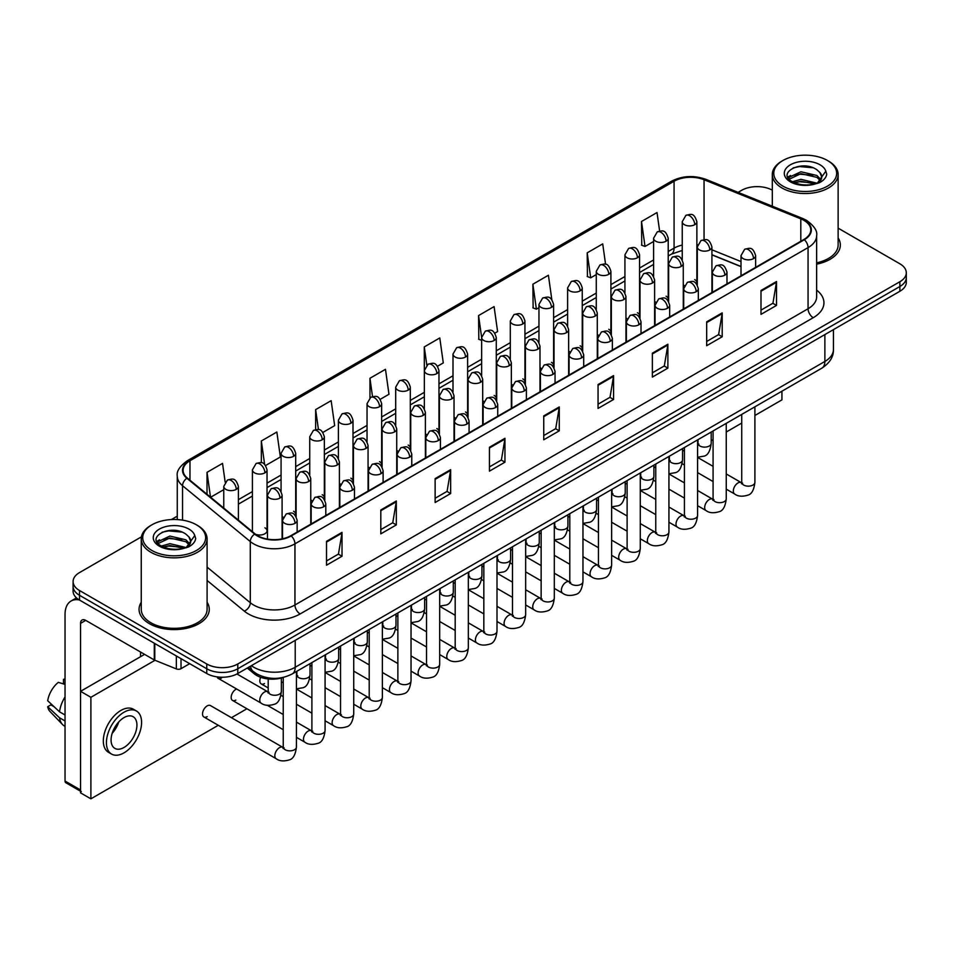 <?xml version="1.0" encoding="UTF-8"?>
<svg xmlns="http://www.w3.org/2000/svg" width="954" height="954" viewBox="0 0 954 954"><rect width="100%" height="100%" fill="white"/><g stroke="black" fill="none" stroke-linecap="round" stroke-linejoin="round"><path stroke-width="1.43" d="M654.611 301.321A7.31 4.221 0 0 0 655.732 302.156M625.955 317.873A7.31 4.221 0 0 0 627.076 318.696M597.299 334.413A7.31 4.221 0 0 0 598.42 335.236M568.644 350.953A7.31 4.221 0 0 0 569.765 351.787M539.988 367.505A7.31 4.221 0 0 0 541.109 368.327M511.344 384.045A7.31 4.221 0 0 0 512.453 384.867M482.688 400.585A7.31 4.221 0 0 0 483.797 401.419M454.032 417.136A7.31 4.221 0 0 0 455.141 417.959M425.377 433.676A7.31 4.221 0 0 0 426.486 434.499M396.721 450.216A7.31 4.221 0 0 0 397.83 451.051M368.065 466.768A7.31 4.221 0 0 0 369.174 467.591M339.409 483.308A7.31 4.221 0 0 0 340.518 484.131M310.754 499.848A7.31 4.221 0 0 0 311.863 500.683M282.098 516.4A7.31 4.221 0 0 0 283.207 517.223M255.493 534.228A7.31 4.221 0 0 0 263.077 534.538A7.31 4.221 0 0 0 267.037 530.782L267.037 469.857A7.31 4.221 0 0 1 264.902 472.85A7.31 4.221 0 0 1 254.551 472.85A7.31 4.221 0 0 1 252.416 469.857L252.416 530.782A7.31 4.221 0 0 0 252.679 531.927M683.267 284.781A7.31 4.221 0 0 0 684.388 285.604M741.008 266.643L711.922 254.885M667.872 300.45A7.31 4.221 0 0 0 668.217 299.162A7.31 4.221 0 0 0 666.071 296.181M639.216 317.002A7.31 4.221 0 0 0 639.562 315.714A7.31 4.221 0 0 0 637.427 312.721M610.56 333.542A7.31 4.221 0 0 0 610.906 332.254A7.31 4.221 0 0 0 608.771 329.273M581.904 350.082A7.31 4.221 0 0 0 582.25 348.794A7.31 4.221 0 0 0 580.115 345.813M553.248 366.634A7.31 4.221 0 0 0 553.594 365.346A7.31 4.221 0 0 0 551.46 362.353M524.593 383.174A7.31 4.221 0 0 0 524.938 381.886A7.31 4.221 0 0 0 522.804 378.905M495.937 399.714A7.31 4.221 0 0 0 496.283 398.426A7.31 4.221 0 0 0 494.148 395.445M467.281 416.266A7.31 4.221 0 0 0 467.627 414.978A7.31 4.221 0 0 0 465.492 411.985M438.625 432.806A7.31 4.221 0 0 0 438.971 431.518A7.31 4.221 0 0 0 436.837 428.537M409.97 449.358A7.31 4.221 0 0 0 410.315 448.058A7.31 4.221 0 0 0 408.181 445.077M381.314 465.898A7.31 4.221 0 0 0 381.66 464.61A7.31 4.221 0 0 0 379.525 461.617M352.658 482.438A7.31 4.221 0 0 0 353.004 481.15A7.31 4.221 0 0 0 350.869 478.169M324.002 498.99A7.31 4.221 0 0 0 324.348 497.702A7.31 4.221 0 0 0 322.213 494.709M295.346 515.53A7.31 4.221 0 0 0 295.692 514.242A7.31 4.221 0 0 0 293.558 511.249M267.037 530.782A7.31 4.221 0 0 0 264.902 527.8M696.527 283.91A7.31 4.221 0 0 0 696.873 282.623A7.31 4.221 0 0 0 694.727 279.641M283.66 677.316A21.942 12.664 180 0 1 254.229 673.774L247.289 668.05M141.252 602.272A35.107 20.272 0 0 0 139.057 609.32A35.107 20.272 0 0 0 149.349 623.654A35.107 20.272 0 0 0 187.616 628.054A35.107 20.272 0 0 0 209.284 609.32A35.107 20.272 0 0 0 207.09 602.272A35.107 20.272 0 0 1 209.284 609.32A35.107 20.272 0 0 1 187.616 628.054A35.107 20.272 0 0 1 149.349 623.654A35.107 20.272 0 0 1 139.057 609.32A35.107 20.272 0 0 1 141.252 602.272M803.924 220.362A23.409 13.511 180 0 1 810.781 229.914A23.409 13.511 180 0 1 803.924 239.466L290.815 535.707A23.409 13.511 180 0 1 255.088 533.906L187.342 478.049A23.409 13.511 180 0 1 183.108 470.298A23.409 13.511 180 0 1 189.965 460.746L674.073 181.248A23.409 13.511 180 0 1 704.052 179.734L800.8 218.848A23.409 13.511 180 0 1 803.924 220.362M804.341 220.124A23.993 13.857 0 0 0 801.133 218.561L704.386 179.459A23.993 13.857 0 0 0 673.667 181.01L189.56 460.508A23.993 13.857 0 0 0 186.865 478.24L254.611 534.097A23.993 13.857 0 0 0 291.232 535.945L804.341 239.704A23.993 13.857 0 0 0 804.341 220.124M141.442 536.84L79.516 572.591A21.942 12.664 0 0 0 73.088 581.546L73.088 591.11A21.942 12.664 0 0 0 79.516 600.066L206.756 673.524L206.756 668.754A21.942 12.664 0 0 0 237.796 668.754L899.872 286.51A21.942 12.664 0 0 0 906.3 277.542A21.942 12.664 0 0 1 899.872 286.51L237.796 668.754A21.942 12.664 0 0 1 206.756 668.754L79.516 595.284L206.756 668.754L206.756 663.972A21.942 12.664 0 0 0 237.796 663.972L899.872 281.728A21.942 12.664 0 0 0 906.3 272.772A21.942 12.664 0 0 0 899.872 263.805L838.137 228.161M73.088 586.328A21.942 12.664 0 0 0 79.516 595.284A21.942 12.664 0 0 1 73.088 586.328M326.506 541.323L326.506 565.221L342.021 556.254L342.021 532.368L326.506 541.323M326.506 560.976L338.455 554.071L341.961 533.155A5.855 3.375 -120 0 0 342.021 532.368M338.348 554.143L342.021 556.254M380.813 509.973L380.813 533.858L396.327 524.903L396.327 501.005L380.813 509.973M380.813 529.625L392.762 522.72L396.268 501.804A5.855 3.375 -120 0 0 396.327 501.005M392.666 522.78L396.327 524.903M435.131 478.61L435.131 502.508L450.646 493.54L450.646 469.654L435.131 478.61M435.131 498.262L447.08 491.37L450.586 470.453A5.855 3.375 -120 0 0 450.646 469.654M446.973 491.429L450.646 493.54M489.438 447.259L489.438 471.145L504.952 462.189L504.952 438.303L489.438 447.259M489.438 466.911L501.387 460.007L504.893 439.09A5.855 3.375 -120 0 0 504.952 438.303M501.279 460.066L504.952 462.189M760.994 290.481L760.994 314.367L776.508 305.411L776.508 281.513L760.994 290.481M760.994 310.133L772.943 303.229L776.449 282.312A5.855 3.375 -120 0 0 776.508 281.513M772.835 303.289L776.508 305.411M706.675 321.832L706.675 345.718L722.202 336.762L722.202 312.876L706.675 321.832M706.675 341.484L718.636 334.58L722.13 313.663A5.855 3.375 -120 0 0 722.202 312.876M718.529 334.639L722.202 336.762M652.369 353.183L652.369 377.08L667.883 368.125L667.883 344.227L652.369 353.183M652.369 372.835L664.318 365.942L667.824 345.026A5.855 3.375 -120 0 0 667.883 344.227M664.211 366.002L667.883 368.125M598.063 384.545L598.063 408.431L613.577 399.476L613.577 375.59L598.063 384.545M598.063 404.198L610.011 397.293L613.517 376.377A5.855 3.375 -120 0 0 613.577 375.59M609.904 397.353L613.577 399.476M543.744 415.896L543.744 439.794L559.271 430.838L559.271 406.941L543.744 415.896M543.744 435.549L555.705 428.656L559.199 407.74A5.855 3.375 -120 0 0 559.271 406.941M555.598 428.716L559.271 430.838M816.636 264.163A35.107 20.272 0 0 0 840.331 244.999A35.107 20.272 0 0 0 838.137 237.94A35.107 20.272 0 0 1 840.331 244.999A35.107 20.272 0 0 1 816.636 264.163M772.299 190.156A21.942 12.664 0 0 0 741.592 190.347L738.086 192.374M177.265 516.162L171.362 519.56M73.088 581.546A21.942 12.664 0 0 0 79.516 590.514L206.756 663.972M322.917 432.412L334.663 425.627L331.157 400.668L315.643 409.624L315.643 429.598M265.606 465.504L280.357 456.99L276.851 432.031L261.336 440.986L261.336 462.726M225.168 482.092L222.532 463.382L207.018 472.337L207.018 494.267M494.852 333.149L497.594 331.563L494.089 306.604L478.574 315.559L478.825 339.302M551.829 299.651L548.407 275.241L532.881 284.209L533.131 307.951M605.575 264.294L602.713 243.89L587.199 252.846L587.449 276.6M659.619 231.047L657.02 212.539L641.505 221.495L641.756 245.238M380.229 399.332L388.97 394.276L385.476 369.317L369.949 378.273L369.949 397.842M437.54 366.241L443.288 362.925L439.782 337.954L424.268 346.922L424.351 370.76M424.268 346.922L426.82 365.12M481.651 340.363L478.574 339.219M478.574 315.559L481.651 337.525A7.31 4.221 0 0 0 483.797 340.495A7.31 4.221 0 0 0 494.148 340.495A7.31 4.221 0 0 0 496.283 337.513C493.313 328.128 490.428 330.001 485.312 331.169A7.31 4.221 60 0 1 488.973 331.539A7.31 4.221 -120 0 1 494.148 340.495M532.881 284.209L536.386 309.168L538.962 307.677M536.386 309.168L532.881 307.856M587.199 252.846L590.705 277.817L596.274 274.585M590.705 277.817L587.199 276.505M641.505 221.495L645.011 246.454L653.585 241.505M645.011 246.454L641.505 245.142M369.949 378.273L372.525 396.602M315.643 409.624L318.445 429.598M261.336 440.986L264.616 464.419M210.619 497.249L223.761 489.664M207.018 472.337L210.5 497.141M206.756 673.524A21.942 12.664 0 0 0 237.796 673.524L899.872 291.28A21.942 12.664 0 0 0 906.3 282.324L906.3 272.772M181.022 658.677L181.022 668.682L189.691 663.674M79.265 599.923A29.264 16.898 -120 0 0 71.097 601.008A29.264 16.898 -120 0 0 65.039 614.4L65.039 781.04L80.553 789.995L80.553 623.356A7.31 4.221 60 0 1 82.068 620.017A7.31 4.221 60 0 1 85.729 620.374L154.298 659.965L154.298 643.234M80.553 791.236L65.79 782.709A3.661 2.111 -60 0 1 65.039 781.04M140.548 656.686L140.548 652.023M80.553 789.995A3.661 2.111 120 0 0 81.305 791.677M181.022 668.682A3.661 2.111 180 0 1 176.347 668.909L154.786 660.192A3.661 2.111 180 0 1 154.298 659.965M816.636 262.815A32.913 19.008 0 0 0 838.137 244.999L838.137 174.522A32.913 19.008 0 0 0 828.489 161.083L827.452 160.487A31.458 18.162 0 0 0 827.452 160.487A31.458 18.162 0 0 0 782.972 160.487A31.458 18.162 0 0 0 782.972 186.161A31.458 18.162 0 0 0 827.452 186.161A31.458 18.162 0 0 0 827.464 160.487L828.489 161.083M782.972 160.487L781.934 161.083A32.913 19.008 0 0 0 772.299 174.522A32.913 19.008 0 0 0 781.934 187.95A32.913 19.008 0 0 0 817.816 192.076A32.913 19.008 0 0 0 838.137 174.522M821.513 178.04L821.752 176.907A16.54 9.552 0 0 0 819.88 172.495L816.922 169.8C801.682 159.02 776.282 173.091 791.963 181.451C798.367 184.921 805.927 185.803 814.656 184.11L819.295 182.751C823.767 180.461 826.236 177.599 826.736 174.165L825.818 171.207L817.471 182.918M792.452 181.737L800.931 179.34L817.077 183.192M812.808 182.882L799.631 181.749L794.396 182.691L800.931 181.236L815.241 183.979M788.743 178.672L789.244 177.241L800.931 171.756L816.91 175.488L820.75 179.483M789.196 179.221L800.931 173.652L816.91 177.384L820.118 180.389M819.88 172.495L821.74 177.134M821.752 177.504L819.915 182.429M787.801 177.074L790.592 175.5M793.156 167.892L799.631 166.58L812.975 167.749M788.147 177.778L789.328 177.086M794.384 175.119L799.631 174.165L812.808 175.297M151.936 524.807L150.899 525.404A32.913 19.008 0 0 0 141.252 538.843L141.252 609.32A32.913 19.008 0 0 0 150.899 622.759A32.913 19.008 0 0 0 186.769 626.885A32.913 19.008 0 0 0 207.09 609.32L207.09 538.843A32.913 19.008 0 0 0 197.454 525.404L196.417 524.807A31.458 18.162 0 0 0 151.936 524.807A31.458 18.162 0 0 0 151.936 550.494A31.458 18.162 0 0 0 196.417 550.494A31.458 18.162 0 0 0 196.417 524.807L197.454 525.404M141.252 538.843A32.913 19.008 0 0 0 150.899 552.283A32.913 19.008 0 0 0 186.769 556.409A32.913 19.008 0 0 0 207.09 538.843M190.466 542.373L190.717 541.24A16.54 9.552 0 0 0 188.844 536.828L185.887 534.133C170.635 523.341 145.246 537.412 160.916 545.771C167.32 549.242 174.88 550.136 183.609 548.431L188.26 547.083C192.72 544.794 195.2 541.932 195.689 538.497L194.771 535.528L186.424 547.238M161.405 546.07L169.895 543.661L186.042 547.513M181.773 547.202L168.596 546.082L163.361 547.024L169.895 545.557L184.205 548.3M157.708 542.993L158.197 541.562L169.895 536.076L185.863 539.809L189.715 543.816M158.161 543.541L169.895 537.973L185.863 541.717L189.071 544.71M188.844 536.828L190.705 541.467M190.705 541.693L188.868 546.761M156.754 541.407L159.556 539.833M162.108 532.225L168.596 530.901L181.94 532.082M157.112 542.111L158.281 541.407M163.337 539.439L168.596 538.485L181.773 539.618M203.882 716.979L276.195 758.728A6.583 3.804 -60 0 1 275.181 753.457A6.583 3.804 -60 0 1 279.486 747.65A6.583 3.804 -60 0 1 279.784 747.495A6.583 3.804 -60 0 1 282.778 747.328L210.464 705.578A6.583 3.804 120 0 0 207.173 705.9A6.583 3.804 120 0 0 202.88 711.708A6.583 3.804 120 0 0 203.882 716.979A6.583 3.804 120 0 0 207.173 716.657M236.604 688.991A6.583 3.804 120 0 0 235.829 689.36A6.583 3.804 120 0 0 231.524 695.156A6.583 3.804 120 0 0 232.537 700.439A6.583 3.804 120 0 0 235.829 700.105M754.9 415.479L781.934 399.869L781.934 391.2M155.001 660.287L90.892 697.302L90.892 798.832L218.287 725.29M231.452 717.694L246.943 708.75M711.195 440.712L713.079 439.627M726.244 432.019L741.735 423.075M260.68 677.292A6.583 3.804 120 0 0 261.193 683.887A6.583 3.804 120 0 0 264.485 683.565M217.071 676.875A6.583 3.804 120 0 0 218.216 678.366A6.583 3.804 120 0 0 221.507 678.044M144.591 654.361L80.553 691.328L80.553 792.869L90.892 798.832M90.892 697.302L80.553 691.328M123.996 747.471A18.293 10.554 120 0 0 135.945 731.36A18.293 10.554 120 0 0 133.143 716.704A18.293 10.554 120 0 0 123.996 717.611A18.293 10.554 120 0 0 112.059 733.721A18.293 10.554 120 0 0 114.862 748.377A18.293 10.554 120 0 0 123.996 747.471M112.19 733.292A18.293 10.554 120 0 0 118.749 721.928M65.039 679.844L63.489 679.379L63.489 683.052L65.039 683.946M136.434 711.004L133.333 709.216A24.876 14.358 120 0 0 120.896 710.444A24.876 14.358 120 0 0 104.654 732.362A24.876 14.358 120 0 0 108.458 752.289L111.57 754.077A24.876 14.358 120 0 0 123.996 752.849A24.876 14.358 120 0 0 140.25 730.931A24.876 14.358 120 0 0 136.434 711.004A24.876 14.358 120 0 0 123.996 712.233A24.876 14.358 120 0 0 107.754 734.151A24.876 14.358 120 0 0 111.57 754.077M65.039 696.945A24.136 13.94 120 0 0 59.542 711.827L47.7 700.737A19.02 10.983 120 0 1 58.313 682.36L65.039 684.4M65.039 714.987L59.542 711.827M54.104 706.735L50.884 704.875L47.7 706.711L59.542 717.79L65.039 720.962M59.542 717.79A24.136 13.94 120 0 0 62.523 724.539A24.136 13.94 120 0 0 64.347 725.97L65.039 726.376M65.039 678.938A19.02 10.983 120 0 0 63.489 679.379M47.7 706.711A19.02 10.983 120 0 0 49.954 711.445L62.523 724.539M254.229 672.224L254.229 673.774M816.636 290.111A36.574 21.119 180 0 1 813.237 317.706L300.128 613.947A7.31 4.221 60 0 1 294.953 604.991L808.062 308.75A29.264 16.898 0 0 0 816.636 296.813L816.636 235.65A29.264 16.898 180 0 1 808.062 247.587A7.31 4.221 -120 0 0 804.341 239.704M300.128 613.947A36.574 21.119 180 0 1 248.398 613.947A36.574 21.119 180 0 1 244.296 611.132L207.09 580.449M254.611 534.097A7.31 4.889 129.5 0 0 250.294 541.574L250.294 602.737A29.264 16.898 0 0 0 253.573 604.991A29.264 16.898 0 0 0 294.953 604.991L294.953 543.828A29.264 16.898 180 0 1 250.294 541.574L182.548 485.717A29.264 16.898 180 0 1 177.265 476.034L177.265 519.584M816.636 235.65C817.602 231.083 814.251 225.979 806.547 220.35L802.696 218.49A7.31 3.422 112 0 0 801.133 218.561M802.696 218.49L705.96 179.376C693.844 175.095 682.337 175.715 671.449 181.248A7.31 4.221 60 0 1 673.667 181.01M189.56 460.508A7.31 4.221 -120 0 0 187.342 460.734C179.757 466.196 176.395 471.3 177.265 476.034M186.865 478.24A7.31 4.889 129.5 0 0 182.548 485.717L182.548 520.145M705.96 179.376A7.31 3.422 112 0 0 704.386 179.459M291.232 535.945A7.31 4.221 60 0 1 294.953 543.828L808.062 247.587L808.062 308.75A7.31 4.221 60 0 0 813.237 317.706M237.796 663.972L237.796 673.524M899.872 281.728L899.872 291.28M79.516 590.514L79.516 600.066M207.09 567.117L250.294 602.737A7.31 4.889 -50.5 0 1 244.296 611.132M189.965 460.746L189.965 480.208M800.8 218.848L800.8 241.279M704.052 179.734L704.052 239.645M741.008 261.563L711.922 249.805M697.612 244.796A23.409 13.511 0 0 0 696.873 244.677M682.241 245.083A23.409 13.511 0 0 0 674.073 248.147L668.217 251.522M674.073 181.248L674.073 248.147A13.165 7.596 60 0 1 671.354 254.169L668.217 255.97M653.585 259.965L639.562 268.062M624.93 276.517L610.906 284.614M596.274 293.057L582.25 301.154M567.618 309.597L553.594 317.694M538.962 326.149L524.938 334.246M510.307 342.689L496.283 350.786M481.651 359.229L467.627 367.326M452.995 375.781L438.971 383.878M424.351 392.321L410.315 400.418M395.695 408.861L381.66 416.958M367.04 425.412L353.004 433.51M338.384 441.952L324.348 450.049M309.728 458.492L295.692 466.601M281.072 475.044L267.037 483.141M252.416 491.584L238.393 499.681M543.744 416.659L559.199 407.74M598.063 385.297L613.517 376.377M652.369 353.946L667.824 345.026M706.675 322.595L722.13 313.663M760.994 291.232L776.449 282.312M489.438 448.01L504.893 439.09M435.131 479.373L450.586 470.453M380.813 510.724L396.268 501.804M326.506 542.087L341.961 533.155M251.403 665.677A29.264 16.898 0 0 0 253.836 667.263A29.264 16.898 0 0 0 295.215 667.263L824.876 361.459A29.264 16.898 0 0 0 833.438 349.522C833.653 356.772 829.789 362.985 821.847 368.161L292.186 673.953A14.632 8.443 60 0 0 295.215 667.263L295.215 640.384M824.876 334.58L824.876 361.459A14.632 8.443 60 0 1 821.847 368.161M250.604 666.13A14.632 9.79 129.5 0 0 253.227 671.449L248.362 667.43M753.493 258.617A7.31 4.221 0 0 0 755.64 255.624C752.67 246.239 749.784 248.112 744.657 249.292A7.31 4.221 60 0 1 748.318 249.65A7.31 4.221 -120 0 1 753.493 258.617A7.31 4.221 0 0 1 743.142 258.617A7.31 4.221 0 0 1 741.008 255.624L744.657 249.292M726.244 489.152L734.687 494.017A6.583 3.804 -60 0 1 733.674 488.746A6.583 3.804 -60 0 1 737.979 482.951A6.583 3.804 -60 0 1 738.265 482.784A6.583 3.804 -60 0 1 741.27 482.617L726.244 473.947M742.117 483.284L741.52 483.773L741.735 482.354A6.583 3.804 -0 0 0 743.667 485.037A6.583 3.804 -0 0 0 752.67 485.204A6.583 3.804 -0 0 0 754.9 482.354C754.006 489.998 751.633 494.267 747.805 495.162C742.295 496.831 737.931 496.45 734.687 494.017M709.788 249.924A7.31 4.221 0 0 0 711.922 246.931C708.953 237.558 706.067 239.418 700.951 240.599A7.31 4.221 60 0 1 704.612 240.968A7.31 4.221 -120 0 1 709.788 249.924A7.31 4.221 0 0 1 699.437 249.924A7.31 4.221 0 0 1 697.302 246.931L700.951 240.599M698.4 444.254L697.815 444.743L698.03 443.312A6.583 3.804 -0 0 0 699.962 446.007A6.583 3.804 -0 0 0 708.965 446.174A6.583 3.804 -0 0 0 711.195 443.312C710.289 450.968 707.928 455.237 704.088 456.131L697.589 457.216M694.727 224.691A7.31 4.221 0 0 0 696.873 221.698C693.904 212.313 691.018 214.185 685.902 215.365A7.31 4.221 60 0 1 689.563 215.723A7.31 4.221 -120 0 1 694.727 224.691A7.31 4.221 0 0 1 684.388 224.691A7.31 4.221 0 0 1 682.241 221.698L685.902 215.365M724.837 275.157A7.31 4.221 0 0 0 726.984 272.164C724.014 262.791 721.129 264.652 716.001 265.832A7.31 4.221 60 0 1 719.662 266.202A7.31 4.221 -120 0 1 724.837 275.157A7.31 4.221 0 0 1 714.486 275.157A7.31 4.221 0 0 1 712.352 272.164L716.001 265.832M697.589 505.692L706.032 510.569A6.583 3.804 -60 0 1 705.018 505.286A6.583 3.804 -60 0 1 709.323 499.491A6.583 3.804 -60 0 1 709.609 499.336A6.583 3.804 -60 0 1 712.614 499.169L697.589 490.487M713.461 499.824L712.865 500.313L713.079 498.894A6.583 3.804 -0 0 0 715.011 501.577A6.583 3.804 -0 0 0 724.014 501.744A6.583 3.804 -0 0 0 726.244 498.894C725.35 506.538 722.977 510.807 719.149 511.702C713.64 513.371 709.275 513.002 706.032 510.569M696.181 291.697A7.31 4.221 0 0 0 698.328 288.716C695.359 279.331 692.473 281.203 687.345 282.384A7.31 4.221 60 0 1 691.006 282.742A7.31 4.221 -120 0 1 696.181 291.697A7.31 4.221 0 0 1 685.831 291.697A7.31 4.221 0 0 1 683.696 288.716L687.345 282.384M668.933 522.243L677.376 527.109A6.583 3.804 -60 0 1 676.362 521.838A6.583 3.804 -60 0 1 680.667 516.031A6.583 3.804 -60 0 1 680.953 515.875A6.583 3.804 -60 0 1 683.958 515.709L668.933 507.039M684.805 516.376L684.209 516.853L684.423 515.434A6.583 3.804 -0 0 0 686.355 518.129A6.583 3.804 -0 0 0 695.359 518.284A6.583 3.804 -0 0 0 697.589 515.434C696.694 523.078 694.321 527.347 690.493 528.242C684.984 529.923 680.619 529.542 677.376 527.109M667.526 308.249A7.31 4.221 0 0 0 669.672 305.256C666.703 295.871 663.817 297.743 658.689 298.924A7.31 4.221 60 0 1 662.35 299.282A7.31 4.221 -120 0 1 667.526 308.249A7.31 4.221 0 0 1 657.175 308.249A7.31 4.221 0 0 1 655.04 305.256L658.689 298.924M640.277 538.783L648.72 543.661A6.583 3.804 -60 0 1 647.706 538.378A6.583 3.804 -60 0 1 652.011 532.582A6.583 3.804 -60 0 1 652.297 532.415A6.583 3.804 -60 0 1 655.303 532.249L640.277 523.579M656.149 532.916L655.553 533.405L655.768 531.986A6.583 3.804 -0 0 0 657.7 534.669A6.583 3.804 -0 0 0 666.703 534.836A6.583 3.804 -0 0 0 668.933 531.986C668.038 539.63 665.665 543.899 661.837 544.794C656.328 546.463 651.964 546.082 648.72 543.661M638.87 324.789A7.31 4.221 0 0 0 641.016 321.796C638.047 312.423 635.161 314.283 630.045 315.464A7.31 4.221 60 0 1 633.694 315.834A7.31 4.221 -120 0 1 638.87 324.789A7.31 4.221 0 0 1 628.519 324.789A7.31 4.221 0 0 1 626.384 321.796L630.045 315.464M611.621 555.323L620.064 560.201A6.583 3.804 -60 0 1 619.051 554.918A6.583 3.804 -60 0 1 623.356 549.122A6.583 3.804 -60 0 1 623.642 548.967A6.583 3.804 -60 0 1 626.647 548.8L611.621 540.131M627.494 549.456L626.897 549.945L627.112 548.526A6.583 3.804 -0 0 0 629.044 551.209A6.583 3.804 -0 0 0 638.047 551.376A6.583 3.804 -0 0 0 640.277 548.526C639.383 556.17 637.01 560.439 633.182 561.334C627.672 563.003 623.308 562.633 620.064 560.201M681.132 266.464A7.31 4.221 0 0 0 683.267 263.483C680.297 254.098 677.412 255.97 672.296 257.139A7.31 4.221 60 0 1 675.957 257.508A7.31 4.221 -120 0 1 681.132 266.464A7.31 4.221 0 0 1 670.781 266.464A7.31 4.221 0 0 1 668.647 263.483L672.296 257.139M669.756 460.794L669.159 461.283L669.374 459.864A6.583 3.804 -0 0 0 671.306 462.547A6.583 3.804 -0 0 0 680.309 462.714A6.583 3.804 -0 0 0 682.539 459.864C681.633 467.508 679.272 471.777 675.432 472.671L668.933 473.768M652.476 283.004A7.31 4.221 0 0 0 654.611 280.023C651.642 270.638 648.756 272.51 643.64 273.691A7.31 4.221 60 0 1 647.301 274.048A7.31 4.221 -120 0 1 652.476 283.004A7.31 4.221 0 0 1 642.125 283.004A7.31 4.221 0 0 1 639.991 280.023L643.64 273.691M641.1 477.346L640.504 477.823L640.718 476.404A6.583 3.804 -0 0 0 642.65 479.099A6.583 3.804 -0 0 0 651.654 479.254A6.583 3.804 -0 0 0 653.884 476.404C652.977 484.048 650.616 488.317 646.776 489.211L640.277 490.308M623.821 299.556A7.31 4.221 0 0 0 625.955 296.563C622.986 287.19 620.112 289.05 614.984 290.231A7.31 4.221 60 0 1 618.645 290.6A7.31 4.221 -120 0 1 623.821 299.556A7.31 4.221 0 0 1 613.47 299.556A7.31 4.221 0 0 1 611.335 296.563L614.984 290.231M612.444 493.886L611.848 494.375L612.063 492.944A6.583 3.804 -0 0 0 613.994 495.639A6.583 3.804 -0 0 0 622.998 495.806A6.583 3.804 -0 0 0 625.228 492.944C624.321 500.6 621.96 504.869 618.12 505.763L611.621 506.848M80.553 623.356L85.729 620.374M154.786 643.521L154.786 660.192M176.347 668.909L176.347 655.97M825.818 171.207A20.928 12.08 0 0 0 820.011 164.78A20.928 12.08 0 0 0 790.425 164.78A20.928 12.08 0 0 0 790.425 181.868A20.928 12.08 0 0 0 814.656 184.11M817.268 183.442A16.54 9.552 0 0 0 821.728 177.444M194.771 535.528A20.928 12.08 0 0 0 188.975 529.112A20.928 12.08 0 0 0 159.378 529.112A20.928 12.08 0 0 0 159.378 546.189A20.928 12.08 0 0 0 183.609 548.431M186.221 547.775A16.54 9.552 0 0 0 190.681 541.777M610.214 341.329A7.31 4.221 0 0 0 612.361 338.348C609.391 328.963 606.505 330.835 601.39 332.016A7.31 4.221 60 0 1 605.039 332.374A7.31 4.221 -120 0 1 610.214 341.329A7.31 4.221 0 0 1 599.863 341.329A7.31 4.221 0 0 1 597.729 338.348L601.39 332.016M582.966 571.875L591.408 576.741A6.583 3.804 -60 0 1 590.395 571.47A6.583 3.804 -60 0 1 594.7 565.662A6.583 3.804 -60 0 1 594.986 565.507A6.583 3.804 -60 0 1 597.991 565.34L582.966 556.671M598.838 566.008L598.241 566.485L598.456 565.066A6.583 3.804 -0 0 0 600.388 567.761A6.583 3.804 -0 0 0 609.391 567.916A6.583 3.804 -0 0 0 611.621 565.066C610.727 572.71 608.354 576.979 604.526 577.885C599.017 579.555 594.652 579.173 591.408 576.741M581.558 357.881A7.31 4.221 0 0 0 583.705 354.888C580.736 345.503 577.85 347.375 572.734 348.556A7.31 4.221 60 0 1 576.383 348.914A7.31 4.221 -120 0 1 581.558 357.881A7.31 4.221 0 0 1 571.219 357.881A7.31 4.221 0 0 1 569.073 354.888L572.734 348.556M554.31 588.415L562.753 593.293A6.583 3.804 -60 0 1 561.739 588.01A6.583 3.804 -60 0 1 566.044 582.214A6.583 3.804 -60 0 1 566.33 582.047A6.583 3.804 -60 0 1 569.335 581.88L554.31 573.211M570.182 582.548L569.586 583.037L569.8 581.618A6.583 3.804 -0 0 0 571.732 584.301A6.583 3.804 -0 0 0 580.736 584.468A6.583 3.804 -0 0 0 582.966 581.618C582.071 589.262 579.698 593.531 575.87 594.425C570.361 596.095 565.996 595.713 562.753 593.293M552.903 374.421A7.31 4.221 0 0 0 555.049 371.44C552.08 362.055 549.194 363.915 544.078 365.096A7.31 4.221 60 0 1 547.727 365.465A7.31 4.221 -120 0 1 552.903 374.421A7.31 4.221 0 0 1 542.564 374.421A7.31 4.221 0 0 1 540.417 371.44L544.078 365.096M525.654 604.967L534.097 609.833A6.583 3.804 -60 0 1 533.083 604.562A6.583 3.804 -60 0 1 537.388 598.754A6.583 3.804 -60 0 1 537.674 598.599A6.583 3.804 -60 0 1 540.679 598.432L525.654 589.763M541.526 599.088L540.93 599.577L541.145 598.158A6.583 3.804 -0 0 0 543.076 600.841A6.583 3.804 -0 0 0 552.08 601.008A6.583 3.804 -0 0 0 554.31 598.158C553.415 605.802 551.042 610.071 547.214 610.965C541.705 612.635 537.341 612.265 534.097 609.833M595.165 316.096A7.31 4.221 0 0 0 597.299 313.115C594.342 303.73 591.456 305.602 586.328 306.783A7.31 4.221 60 0 1 589.989 307.14A7.31 4.221 -120 0 1 595.165 316.096A7.31 4.221 0 0 1 584.814 316.096A7.31 4.221 0 0 1 582.679 313.115L586.328 306.783M583.788 510.426L583.192 510.915L583.407 509.496A6.583 3.804 -0 0 0 585.339 512.179A6.583 3.804 -0 0 0 594.342 512.346A6.583 3.804 -0 0 0 596.572 509.496C595.666 517.14 593.305 521.409 589.465 522.303L582.966 523.4M566.509 332.648A7.31 4.221 0 0 0 568.644 329.655C565.686 320.27 562.8 322.142 557.673 323.323A7.31 4.221 60 0 1 561.334 323.68A7.31 4.221 -120 0 1 566.509 332.648A7.31 4.221 0 0 1 556.158 332.648A7.31 4.221 0 0 1 554.024 329.655L557.673 323.323M555.133 526.978L554.536 527.455L554.751 526.036A6.583 3.804 -0 0 0 556.683 528.731A6.583 3.804 -0 0 0 565.686 528.886A6.583 3.804 -0 0 0 567.916 526.036C567.01 533.68 564.649 537.949 560.821 538.843L554.31 539.94M537.853 349.188A7.31 4.221 0 0 0 539.988 346.195C537.03 336.822 534.145 338.682 529.017 339.862A7.31 4.221 60 0 1 532.678 340.232A7.31 4.221 -120 0 1 537.853 349.188A7.31 4.221 0 0 1 527.502 349.188A7.31 4.221 0 0 1 525.368 346.195L529.017 339.862M526.477 543.518L525.881 544.007L526.095 542.587A6.583 3.804 -0 0 0 528.027 545.271A6.583 3.804 -0 0 0 537.03 545.438A6.583 3.804 -0 0 0 539.26 542.587C538.354 550.231 535.993 554.501 532.165 555.395L525.654 556.48M524.247 390.961A7.31 4.221 0 0 0 526.393 387.98C523.424 378.595 520.538 380.467 515.422 381.648A7.31 4.221 60 0 1 519.071 382.005A7.31 4.221 -120 0 1 524.247 390.961A7.31 4.221 0 0 1 513.908 390.961A7.31 4.221 0 0 1 511.761 387.98L515.422 381.648M496.998 621.507L505.441 626.373A6.583 3.804 -60 0 1 504.427 621.102A6.583 3.804 -60 0 1 508.732 615.294A6.583 3.804 -60 0 1 509.019 615.139A6.583 3.804 -60 0 1 512.024 614.972L496.998 606.303M512.87 615.64L512.286 616.129L512.489 614.698A6.583 3.804 -0 0 0 514.421 617.393A6.583 3.804 -0 0 0 523.424 617.548A6.583 3.804 -0 0 0 525.654 614.698C524.76 622.342 522.387 626.611 518.559 627.517C513.049 629.187 508.685 628.805 505.441 626.373M495.591 407.513A7.31 4.221 0 0 0 497.738 404.52C494.768 395.135 491.882 397.007 486.767 398.188A7.31 4.221 60 0 1 490.416 398.545A7.31 4.221 -120 0 1 495.591 407.513A7.31 4.221 0 0 1 485.252 407.513A7.31 4.221 0 0 1 483.106 404.52L486.767 398.188M468.342 638.047L476.785 642.924A6.583 3.804 -60 0 1 475.772 637.642A6.583 3.804 -60 0 1 480.077 631.846A6.583 3.804 -60 0 1 480.363 631.679A6.583 3.804 -60 0 1 483.368 631.512L468.342 622.843M484.215 632.18L483.63 632.669L483.833 631.25A6.583 3.804 -0 0 0 485.765 633.933A6.583 3.804 -0 0 0 494.768 634.1A6.583 3.804 -0 0 0 496.998 631.25C496.104 638.894 493.731 643.163 489.903 644.057C484.393 645.727 480.029 645.345 476.785 642.924M466.935 424.053A7.31 4.221 0 0 0 469.082 421.072C466.112 411.687 463.227 413.547 458.111 414.728A7.31 4.221 60 0 1 461.76 415.097A7.31 4.221 -120 0 1 466.935 424.053A7.31 4.221 0 0 1 456.596 424.053A7.31 4.221 0 0 1 454.45 421.072L458.111 414.728M439.687 654.599L448.13 659.464A6.583 3.804 -60 0 1 447.116 654.194A6.583 3.804 -60 0 1 451.421 648.386A6.583 3.804 -60 0 1 451.707 648.231A6.583 3.804 -60 0 1 454.712 648.064L439.687 639.395M455.559 648.72L454.975 649.209L455.177 647.79A6.583 3.804 -0 0 0 457.109 650.473A6.583 3.804 -0 0 0 466.112 650.64A6.583 3.804 -0 0 0 468.342 647.79C467.448 655.434 465.075 659.703 461.247 660.597C455.738 662.279 451.373 661.897 448.13 659.464M438.28 440.593A7.31 4.221 0 0 0 440.426 437.612C437.457 428.227 434.571 430.099 429.455 431.28A7.31 4.221 60 0 1 433.104 431.637A7.31 4.221 -120 0 1 438.28 440.593A7.31 4.221 0 0 1 427.941 440.593A7.31 4.221 0 0 1 425.794 437.612L429.455 431.28M411.031 671.139L419.474 676.004A6.583 3.804 -60 0 1 418.46 670.734A6.583 3.804 -60 0 1 422.765 664.926A6.583 3.804 -60 0 1 423.051 664.771A6.583 3.804 -60 0 1 426.056 664.604L411.031 655.935M426.903 665.272L426.319 665.761L426.521 664.33A6.583 3.804 -0 0 0 428.453 667.025A6.583 3.804 -0 0 0 437.457 667.18A6.583 3.804 -0 0 0 439.687 664.33C438.792 671.974 436.419 676.243 432.591 677.149C427.082 678.819 422.717 678.437 419.474 676.004M409.624 457.145A7.31 4.221 0 0 0 411.77 454.152C408.801 444.767 405.915 446.639 400.799 447.82A7.31 4.221 60 0 1 404.448 448.177A7.31 4.221 -120 0 1 409.624 457.145A7.31 4.221 0 0 1 399.285 457.145A7.31 4.221 0 0 1 397.138 454.152L400.799 447.82M382.375 687.679L390.818 692.556A6.583 3.804 -60 0 1 389.804 687.274A6.583 3.804 -60 0 1 394.109 681.478A6.583 3.804 -60 0 1 394.396 681.323A6.583 3.804 -60 0 1 397.401 681.144L382.375 672.475M398.247 681.812L397.663 682.301L397.866 680.882A6.583 3.804 -0 0 0 399.798 683.565A6.583 3.804 -0 0 0 408.801 683.732A6.583 3.804 -0 0 0 411.031 680.882C410.137 688.526 407.763 692.795 403.936 693.689C398.438 695.359 394.062 694.977 390.818 692.556M509.197 365.728A7.31 4.221 0 0 0 511.344 362.747C508.375 353.362 505.489 355.234 500.361 356.414A7.31 4.221 60 0 1 504.022 356.772A7.31 4.221 -120 0 1 509.197 365.728A7.31 4.221 0 0 1 498.847 365.728A7.31 4.221 0 0 1 496.712 362.747L500.361 356.414M497.821 560.058L497.225 560.547L497.439 559.127A6.583 3.804 -0 0 0 499.371 561.811A6.583 3.804 -0 0 0 508.375 561.978A6.583 3.804 -0 0 0 510.605 559.127C509.698 566.771 507.337 571.041 503.509 571.935L496.998 573.032M480.542 382.28A7.31 4.221 0 0 0 482.688 379.287C479.719 369.902 476.833 371.774 471.705 372.954A7.31 4.221 60 0 1 475.366 373.312A7.31 4.221 -120 0 1 480.542 382.28A7.31 4.221 0 0 1 470.191 382.28A7.31 4.221 0 0 1 468.056 379.287L471.705 372.954M469.165 576.61L468.569 577.087L468.784 575.667A6.583 3.804 -0 0 0 470.716 578.362A6.583 3.804 -0 0 0 479.719 578.518A6.583 3.804 -0 0 0 481.949 575.667C481.054 583.311 478.681 587.581 474.853 588.475L468.342 589.572M451.886 398.82A7.31 4.221 0 0 0 454.032 395.827C451.063 386.453 448.177 388.314 443.05 389.494A7.31 4.221 60 0 1 446.71 389.864A7.31 4.221 -120 0 1 451.886 398.82A7.31 4.221 0 0 1 441.535 398.82A7.31 4.221 0 0 1 439.4 395.827L443.05 389.494M440.509 593.149L439.913 593.638L440.128 592.219A6.583 3.804 -0 0 0 442.06 594.902A6.583 3.804 -0 0 0 451.063 595.069A6.583 3.804 -0 0 0 453.293 592.219C452.399 599.863 450.026 604.132 446.198 605.027L439.687 606.112M423.23 415.36A7.31 4.221 0 0 0 425.377 412.378C422.407 402.993 419.522 404.866 414.394 406.046A7.31 4.221 60 0 1 418.055 406.404A7.31 4.221 -120 0 1 423.23 415.36A7.31 4.221 0 0 1 412.879 415.36A7.31 4.221 0 0 1 410.745 412.378L414.394 406.046M411.854 609.689L411.257 610.178L411.472 608.759A6.583 3.804 -0 0 0 413.404 611.442A6.583 3.804 -0 0 0 422.407 611.609A6.583 3.804 -0 0 0 424.637 608.759C423.743 616.403 421.37 620.672 417.542 621.567L411.031 622.664M394.574 431.912A7.31 4.221 0 0 0 396.721 428.918C393.752 419.533 390.866 421.406 385.738 422.586A7.31 4.221 60 0 1 389.399 422.944A7.31 4.221 -120 0 1 394.574 431.912A7.31 4.221 0 0 1 384.223 431.912A7.31 4.221 0 0 1 382.089 428.918L385.738 422.586M383.198 626.241L382.602 626.718L382.816 625.299A6.583 3.804 -0 0 0 384.748 627.994A6.583 3.804 -0 0 0 393.752 628.149A6.583 3.804 -0 0 0 395.982 625.299C395.087 632.943 392.714 637.212 388.886 638.119L382.375 639.204M380.968 473.685A7.31 4.221 0 0 0 383.114 470.704C380.145 461.319 377.259 463.179 372.143 464.359A7.31 4.221 60 0 1 375.793 464.729A7.31 4.221 -120 0 1 380.968 473.685A7.31 4.221 0 0 1 370.629 473.685A7.31 4.221 0 0 1 368.482 470.704L372.143 464.359M353.731 704.231L362.162 709.096A6.583 3.804 -60 0 1 361.149 703.825A6.583 3.804 -60 0 1 365.454 698.018A6.583 3.804 -60 0 1 365.74 697.863A6.583 3.804 -60 0 1 368.745 697.696L353.731 689.026M369.592 698.352L369.007 698.841L369.21 697.422A6.583 3.804 -0 0 0 371.142 700.105A6.583 3.804 -0 0 0 380.157 700.272A6.583 3.804 -0 0 0 382.375 697.422C381.481 705.066 379.108 709.335 375.28 710.229C369.782 711.911 365.406 711.529 362.162 709.096M352.312 490.225A7.31 4.221 0 0 0 354.459 487.244C351.489 477.859 348.604 479.731 343.488 480.911A7.31 4.221 60 0 1 347.137 481.269A7.31 4.221 -120 0 1 352.312 490.225A7.31 4.221 0 0 1 341.973 490.225A7.31 4.221 0 0 1 339.827 487.244L343.488 480.911M325.075 720.771L333.506 725.636A6.583 3.804 -60 0 1 332.493 720.365A6.583 3.804 -60 0 1 336.798 714.558A6.583 3.804 -60 0 1 337.084 714.403A6.583 3.804 -60 0 1 340.089 714.236L325.075 705.566M340.936 714.904L340.351 715.393L340.554 713.962A6.583 3.804 -0 0 0 342.486 716.657A6.583 3.804 -0 0 0 351.501 716.812A6.583 3.804 -0 0 0 353.731 713.962C352.825 721.606 350.452 725.887 346.624 726.781C341.127 728.451 336.75 728.069 333.506 725.636M323.656 506.777A7.31 4.221 0 0 0 325.803 503.784C322.834 494.399 319.948 496.271 314.832 497.451A7.31 4.221 60 0 1 318.481 497.809A7.31 4.221 -120 0 1 323.656 506.777A7.31 4.221 0 0 1 313.317 506.777A7.31 4.221 0 0 1 311.171 503.784L314.832 497.451M296.42 737.311L304.851 742.188A6.583 3.804 -60 0 1 303.837 736.905A6.583 3.804 -60 0 1 308.142 731.11A6.583 3.804 -60 0 1 308.428 730.955A6.583 3.804 -60 0 1 311.433 730.776L296.42 722.106M312.28 731.444L311.696 731.933L311.898 730.514A6.583 3.804 -0 0 0 313.83 733.197A6.583 3.804 -0 0 0 322.846 733.364A6.583 3.804 -0 0 0 325.075 730.514C324.169 738.157 321.796 742.427 317.968 743.321C312.471 744.991 308.094 744.621 304.851 742.188M295.001 523.317A7.31 4.221 0 0 0 297.147 520.335C294.178 510.95 291.292 512.823 286.176 513.991A7.31 4.221 60 0 1 289.825 514.361A7.31 4.221 -120 0 1 295.001 523.317A7.31 4.221 0 0 1 284.662 523.317A7.31 4.221 0 0 1 282.515 520.335L286.176 513.991M283.624 747.984L283.04 748.473L283.243 747.054A6.583 3.804 -0 0 0 285.174 749.737A6.583 3.804 -0 0 0 294.19 749.904A6.583 3.804 -0 0 0 296.42 747.054C295.513 754.697 293.14 758.967 289.312 759.861C283.815 761.542 279.439 761.161 276.195 758.728M365.919 448.452A7.31 4.221 0 0 0 368.065 445.47C365.096 436.085 362.21 437.946 357.094 439.126A7.31 4.221 60 0 1 360.743 439.496A7.31 4.221 -120 0 1 365.919 448.452A7.31 4.221 0 0 1 355.568 448.452A7.31 4.221 0 0 1 353.433 445.47L357.094 439.126M354.542 642.781L353.946 643.27L354.161 641.851A6.583 3.804 -0 0 0 356.092 644.534A6.583 3.804 -0 0 0 365.096 644.701A6.583 3.804 -0 0 0 367.326 641.851C366.431 649.495 364.058 653.764 360.23 654.659L353.731 655.744M337.263 464.992A7.31 4.221 0 0 0 339.409 462.01C336.44 452.625 333.554 454.498 328.438 455.678A7.31 4.221 60 0 1 332.087 456.036A7.31 4.221 -120 0 1 337.263 464.992A7.31 4.221 0 0 1 326.912 464.992A7.31 4.221 0 0 1 324.777 462.01L328.438 455.678M325.886 659.321L325.29 659.81L325.505 658.391A6.583 3.804 -0 0 0 327.437 661.074A6.583 3.804 -0 0 0 336.44 661.241A6.583 3.804 -0 0 0 338.67 658.391C337.776 666.035 335.403 670.304 331.575 671.199L325.075 672.296M308.607 481.543A7.31 4.221 0 0 0 310.754 478.55C307.784 469.165 304.898 471.037 299.783 472.218A7.31 4.221 60 0 1 303.432 472.576A7.31 4.221 -120 0 1 308.607 481.543A7.31 4.221 0 0 1 298.268 481.543A7.31 4.221 0 0 1 296.122 478.55L299.783 472.218M297.231 675.873L296.634 676.362L296.849 674.931A6.583 3.804 -0 0 0 298.781 677.626A6.583 3.804 -0 0 0 307.784 677.781A6.583 3.804 -0 0 0 310.014 674.931C309.12 682.575 306.747 686.844 302.919 687.751L296.42 688.836M279.951 498.083A7.31 4.221 0 0 0 282.098 495.102C279.128 485.717 276.243 487.577 271.127 488.758A7.31 4.221 60 0 1 274.776 489.128A7.31 4.221 -120 0 1 279.951 498.083A7.31 4.221 0 0 1 269.612 498.083A7.31 4.221 0 0 1 267.466 495.102L271.127 488.758M268.575 692.413L267.979 692.902L268.193 691.483A6.583 3.804 -0 0 0 270.125 694.166A6.583 3.804 -0 0 0 279.128 694.333A6.583 3.804 -0 0 0 281.358 691.483C280.464 699.127 278.091 703.396 274.263 704.29C268.754 705.96 264.389 705.578 261.146 703.158A6.583 3.804 -60 0 1 259.774 700.141A6.583 3.804 -60 0 1 264.723 691.912A6.583 3.804 -60 0 1 267.728 691.745L236.962 673.989M666.071 241.231A7.31 4.221 0 0 0 668.217 238.25C665.248 228.865 662.362 230.737 657.246 231.905A7.31 4.221 60 0 1 660.907 232.275A7.31 4.221 -120 0 1 666.071 241.231A7.31 4.221 0 0 1 655.732 241.231A7.31 4.221 0 0 1 653.585 238.25L657.246 231.905M637.427 257.771A7.31 4.221 0 0 0 639.562 254.79C636.592 245.405 633.706 247.277 628.591 248.457A7.31 4.221 60 0 1 632.252 248.815A7.31 4.221 -120 0 1 637.427 257.771A7.31 4.221 0 0 1 627.076 257.771A7.31 4.221 0 0 1 624.93 254.79L628.591 248.457M608.771 274.323A7.31 4.221 0 0 0 610.906 271.33C607.936 261.956 605.051 263.817 599.935 264.997A7.31 4.221 60 0 1 603.596 265.355A7.31 4.221 -120 0 1 608.771 274.323A7.31 4.221 0 0 1 598.42 274.323A7.31 4.221 0 0 1 596.274 271.33L599.935 264.997M580.115 290.863A7.31 4.221 0 0 0 582.25 287.881C579.281 278.496 576.395 280.369 571.279 281.537A7.31 4.221 60 0 1 574.94 281.907A7.31 4.221 -120 0 1 580.115 290.863A7.31 4.221 0 0 1 569.765 290.863A7.31 4.221 0 0 1 567.618 287.881L571.279 281.537M551.46 307.403A7.31 4.221 0 0 0 553.594 304.421C550.625 295.036 547.739 296.909 542.623 298.089A7.31 4.221 60 0 1 546.284 298.447A7.31 4.221 -120 0 1 551.46 307.403A7.31 4.221 0 0 1 541.109 307.403A7.31 4.221 0 0 1 538.962 304.421L542.623 298.089M522.804 323.955A7.31 4.221 0 0 0 524.938 320.961C521.969 311.588 519.083 313.449 513.967 314.629A7.31 4.221 60 0 1 517.628 314.999A7.31 4.221 -120 0 1 522.804 323.955A7.31 4.221 0 0 1 512.453 323.955A7.31 4.221 0 0 1 510.307 320.961L513.967 314.629M465.492 357.034A7.31 4.221 0 0 0 467.627 354.053C464.658 344.668 461.772 346.541 456.656 347.721A7.31 4.221 60 0 1 460.317 348.079A7.31 4.221 -120 0 1 465.492 357.034A7.31 4.221 0 0 1 455.141 357.034A7.31 4.221 0 0 1 452.995 354.053L456.656 347.721M436.837 373.586A7.31 4.221 0 0 0 438.971 370.593C436.002 361.22 433.116 363.08 428 364.261A7.31 4.221 60 0 1 431.661 364.631A7.31 4.221 -120 0 1 436.837 373.586A7.31 4.221 0 0 1 426.486 373.586A7.31 4.221 0 0 1 424.351 370.593L428 364.261M408.181 390.126A7.31 4.221 0 0 0 410.315 387.145C407.346 377.76 404.46 379.632 399.344 380.813A7.31 4.221 60 0 1 403.005 381.171A7.31 4.221 -120 0 1 408.181 390.126A7.31 4.221 0 0 1 397.83 390.126A7.31 4.221 0 0 1 395.695 387.145L399.344 380.813M379.525 406.678A7.31 4.221 0 0 0 381.66 403.685C378.69 394.3 375.804 396.172 370.689 397.353A7.31 4.221 60 0 1 374.35 397.711A7.31 4.221 -120 0 1 379.525 406.678A7.31 4.221 0 0 1 369.174 406.678A7.31 4.221 0 0 1 367.04 403.685L370.689 397.353M350.869 423.218A7.31 4.221 0 0 0 353.004 420.225C350.035 410.852 347.161 412.712 342.033 413.893A7.31 4.221 60 0 1 345.694 414.263A7.31 4.221 -120 0 1 350.869 423.218A7.31 4.221 0 0 1 340.518 423.218A7.31 4.221 0 0 1 338.384 420.225L342.033 413.893M322.213 439.758A7.31 4.221 0 0 0 324.348 436.777C321.391 427.392 318.505 429.264 313.377 430.445A7.31 4.221 60 0 1 317.038 430.803A7.31 4.221 -120 0 1 322.213 439.758A7.31 4.221 0 0 1 311.863 439.758A7.31 4.221 0 0 1 309.728 436.777L313.377 430.445M293.558 456.31A7.31 4.221 0 0 0 295.692 453.317C292.735 443.932 289.849 445.804 284.721 446.985A7.31 4.221 60 0 1 288.382 447.343A7.31 4.221 -120 0 1 293.558 456.31A7.31 4.221 0 0 1 283.207 456.31A7.31 4.221 0 0 1 281.072 453.317L284.721 446.985M264.902 472.85A7.31 4.221 -120 0 0 259.726 463.894A7.31 4.221 60 0 0 256.066 463.525C261.193 462.344 264.079 460.484 267.037 469.857M236.246 489.39A7.31 4.221 0 0 0 238.393 486.409C235.423 477.024 232.537 478.896 227.41 480.077A7.31 4.221 60 0 1 231.071 480.434A7.31 4.221 -120 0 1 236.246 489.39A7.31 4.221 0 0 1 225.895 489.39A7.31 4.221 0 0 1 223.761 486.409L227.41 480.077M671.449 181.248L187.342 460.734M682.241 250.461L671.354 254.169M653.585 264.425L639.562 272.522M624.93 280.965L610.906 289.062M596.274 297.505L582.25 305.602M567.618 314.057L553.594 322.154M538.962 330.597L524.938 338.694M510.307 347.137L496.283 355.246M481.651 363.689L467.627 371.786M452.995 380.229L438.971 388.326M424.351 396.781L410.315 404.878M395.695 413.32L381.66 421.418M367.04 429.86L353.004 437.958M338.384 446.412L324.348 454.509M309.728 462.952L295.692 471.049M281.072 479.492L267.037 487.589M252.416 496.044L238.393 504.141M741.008 266.488L711.922 254.73M292.186 673.953C280.404 679.868 268.634 679.868 256.864 673.953L253.227 671.449M833.438 349.522L833.438 329.631M742.606 483.153L741.27 482.617M754.9 406.809L754.9 482.354M755.64 267.347L755.64 255.624M713.079 481.555L697.589 472.612M684.423 465.003L682.146 463.692M741.735 414.406L741.735 482.354M741.008 275.789L741.008 255.624M713.079 466.351L697.589 457.407M698.9 444.111L697.553 443.586M711.195 432.043L711.195 443.312M711.922 292.58L711.922 246.931M698.03 439.639L698.03 443.312M684.423 451.206L682.539 450.121M697.302 284.972L697.302 246.931M696.873 282.623L696.873 221.698M682.241 259.738L682.241 221.698M713.95 499.693L712.614 499.169M726.244 423.349L726.244 498.894M726.984 283.898L726.984 272.164M684.423 498.095L668.933 489.152M655.768 481.555L653.49 480.232M713.079 430.958L713.079 498.894M712.352 292.341L712.352 272.164M684.423 482.891L668.933 473.947M685.294 516.233L683.958 515.709M697.589 439.889L697.589 515.434M698.328 300.438L698.328 288.716M655.768 514.635L640.277 505.692M627.112 498.095L624.834 496.784M684.423 447.498L684.423 515.434M683.696 308.881L683.696 288.716M655.768 499.431L640.277 490.487M656.638 532.785L655.303 532.249M668.933 456.441L668.933 531.986M669.672 316.978L669.672 305.256M627.112 531.187L611.621 522.243M598.456 514.635L596.178 513.324M655.768 464.038L655.768 531.986M655.04 325.433L655.04 305.256M627.112 515.983L611.621 507.039M627.982 549.325L626.647 548.8M640.277 472.981L640.277 548.526M641.016 333.53L641.016 321.796M598.456 547.727L582.966 538.783M569.8 531.187L567.523 529.864M627.112 480.589L627.112 548.526M626.384 341.973L626.384 321.796M598.456 532.523L582.966 523.579M670.245 460.663L668.897 460.138M682.539 448.583L682.539 459.864M683.267 309.132L683.267 263.483M669.374 456.191L669.374 459.864M655.768 467.758L653.884 466.661M668.647 301.524L668.647 263.483M641.589 477.203L640.253 476.678M653.884 465.123L653.884 476.404M654.611 325.672L654.611 280.023M640.718 472.731L640.718 476.404M627.112 484.298L625.228 483.213M639.991 318.064L639.991 280.023M612.933 493.755L611.597 493.218M625.228 481.675L625.228 492.944M625.955 342.212L625.955 296.563M612.063 489.271L612.063 492.944M598.456 500.838L596.572 499.753M611.335 334.604L611.335 296.563M71.097 601.008L76.499 597.884M772.299 206.195L772.299 174.522M599.327 565.865L597.991 565.34M611.621 489.521L611.621 565.066M612.361 350.07L612.361 338.348M569.8 564.267L554.31 555.323M541.145 547.727L538.867 546.415M598.456 497.129L598.456 565.066M597.729 358.513L597.729 338.348M569.8 549.063L554.31 540.131M570.671 582.417L569.335 581.88M582.966 506.073L582.966 581.618M583.705 366.61L583.705 354.888M541.145 580.819L525.654 571.875M512.489 564.267L510.211 562.955M569.8 513.669L569.8 581.618M569.073 375.065L569.073 354.888M541.145 565.615L525.654 556.671M542.015 598.957L540.679 598.432M554.31 522.613L554.31 598.158M555.049 383.162L555.049 371.44M512.489 597.359L496.998 588.415M483.833 580.819L481.555 579.495M541.145 530.221L541.145 598.158M540.417 391.605L540.417 371.44M512.489 582.155L496.998 573.211M584.277 510.295L582.942 509.77M596.572 498.215L596.572 509.496M597.299 358.764L597.299 313.115M583.407 505.823L583.407 509.496M569.8 517.39L567.916 516.293M582.679 351.155L582.679 313.115M555.622 526.835L554.286 526.31M567.916 514.755L567.916 526.036M568.644 375.304L568.644 329.655M554.751 522.363L554.751 526.036M541.145 533.93L539.26 532.845M554.024 367.695L554.024 329.655M526.966 543.386L525.63 542.85M539.26 531.306L539.26 542.587M539.988 391.844L539.988 346.195M526.095 538.903L526.095 542.587M512.489 550.47L510.605 549.385M525.368 384.247L525.368 346.195M513.359 615.497L512.024 614.972M525.654 539.153L525.654 614.698M526.393 399.702L526.393 387.98M483.833 613.899L468.342 604.967M455.177 597.359L452.9 596.047M512.489 546.761L512.489 614.698M511.761 408.145L511.761 387.98M483.833 598.695L468.342 589.763M484.704 632.049L483.368 631.512M496.998 555.705L496.998 631.25M497.738 416.242L497.738 404.52M455.177 630.451L439.687 621.507M426.521 613.899L424.244 612.587M483.833 563.301L483.833 631.25M483.106 424.697L483.106 404.52M455.177 615.247L439.687 606.303M456.048 648.589L454.712 648.064M468.342 572.245L468.342 647.79M469.082 432.794L469.082 421.072M426.521 646.991L411.031 638.047M397.866 630.451L395.588 629.127M455.177 579.853L455.177 647.79M454.45 441.237L454.45 421.072M426.521 631.786L411.031 622.843M427.392 665.129L426.056 664.604M439.687 588.785L439.687 664.33M440.426 449.334L440.426 437.612M397.866 663.531L382.375 654.599M369.21 646.991L366.932 645.679M426.521 596.393L426.521 664.33M425.794 457.777L425.794 437.612M397.866 648.326L382.375 639.395M398.736 681.681L397.401 681.144M411.031 605.337L411.031 680.882M411.77 465.874L411.77 454.152M369.21 680.083L353.731 671.139M340.554 663.531L338.276 662.219M397.866 612.933L397.866 680.882M397.138 474.329L397.138 454.152M369.21 664.878L353.731 655.935M498.31 559.926L496.974 559.402M510.605 547.846L510.605 559.127M511.344 408.395L511.344 362.747M497.439 555.455L497.439 559.127M483.833 567.022L481.949 565.925M496.712 400.787L496.712 362.747M469.654 576.466L468.319 575.942M481.949 564.398L481.949 575.667M482.688 424.935L482.688 379.287M468.784 571.995L468.784 575.667M455.177 583.562L453.293 582.477M468.056 417.327L468.056 379.287M440.998 593.018L439.663 592.482M453.293 580.938L453.293 592.219M454.032 441.475L454.032 395.827M440.128 588.535L440.128 592.219M426.521 600.102L424.637 599.017M439.4 433.879L439.4 395.827M412.343 609.558L411.007 609.034M424.637 597.478L424.637 608.759M425.377 458.027L425.377 412.378M411.472 605.086L411.472 608.759M397.866 616.654L395.982 615.557M410.745 450.419L410.745 412.378M383.687 626.098L382.351 625.574M395.982 614.03L395.982 625.299M396.721 474.567L396.721 428.918M382.816 621.626L382.816 625.299M369.21 633.194L367.326 632.108M382.089 466.959L382.089 428.918M370.08 698.221L368.745 697.696M382.375 621.877L382.375 697.422M383.114 482.426L383.114 470.704M340.554 696.623L325.075 687.679M311.898 680.083L309.621 678.771M369.21 629.485L369.21 697.422M368.482 490.869L368.482 470.704M340.554 681.418L325.075 672.475M341.425 714.761L340.089 714.236M353.731 638.429L353.731 713.962M354.459 498.966L354.459 487.244M311.898 713.163L296.42 704.231M283.243 696.623L280.965 695.311M268.193 687.929L261.193 683.887M340.554 646.025L340.554 713.962M339.827 507.409L339.827 487.244M311.898 697.97L296.42 689.026M312.769 731.313L311.433 730.776M325.075 654.969L325.075 730.514M325.803 515.506L325.803 503.784M283.243 729.715L232.537 700.439M311.898 662.565L311.898 730.514M311.171 523.961L311.171 503.784M283.243 714.51L267.358 705.34M284.113 747.853L282.778 747.328M296.42 671.509L296.42 747.054M297.147 532.058L297.147 520.335M283.243 677.459L283.243 747.054M282.515 538.795L282.515 520.335M355.031 642.65L353.695 642.114M367.326 630.57L367.326 641.851M368.065 491.107L368.065 445.47M354.161 638.166L354.161 641.851M340.554 649.734L338.67 648.648M353.433 483.511L353.433 445.47M326.375 659.19L325.04 658.665M338.67 647.11L338.67 658.391M339.409 507.659L339.409 462.01M325.505 654.718L325.505 658.391M311.898 666.286L310.014 665.2M324.777 500.051L324.777 462.01M297.72 675.73L296.384 675.205M310.014 663.662L310.014 674.931M310.754 524.199L310.754 478.55M296.849 671.258L296.849 674.931M283.243 682.825L281.358 681.74M296.122 516.591L296.122 478.55M269.064 692.282L267.728 691.745M281.358 678.02L281.358 691.483M282.098 538.891L282.098 495.102M268.193 678.962L268.193 691.483M261.146 703.158L218.216 678.366M267.466 539.082L267.466 495.102M668.217 299.162L668.217 238.25M653.585 276.29L653.585 238.25M639.562 315.714L639.562 254.79M624.93 292.83L624.93 254.79M610.906 332.254L610.906 271.33M596.274 309.37L596.274 271.33M582.25 348.794L582.25 287.881M567.618 325.922L567.618 287.881M553.594 365.346L553.594 304.421M538.962 342.462L538.962 304.421M524.938 381.886L524.938 320.961M510.307 359.002L510.307 320.961M496.283 398.426L496.283 337.513M481.651 375.554L481.651 337.513L485.312 331.169M467.627 414.978L467.627 354.053M452.995 392.094L452.995 354.053M438.971 431.518L438.971 370.593M424.351 408.634L424.351 370.593M410.315 448.058L410.315 387.145M395.695 425.186L395.695 387.145M381.66 464.61L381.66 403.685M367.04 441.726L367.04 403.685M353.004 481.15L353.004 420.225M338.384 458.278L338.384 420.225M324.348 497.702L324.348 436.777M309.728 474.818L309.728 436.777M295.692 514.242L295.692 453.317M281.072 491.358L281.072 453.317M252.416 469.857L256.066 463.525M238.393 520.133L238.393 486.409M223.761 508.077L223.761 486.409"/></g></svg>
